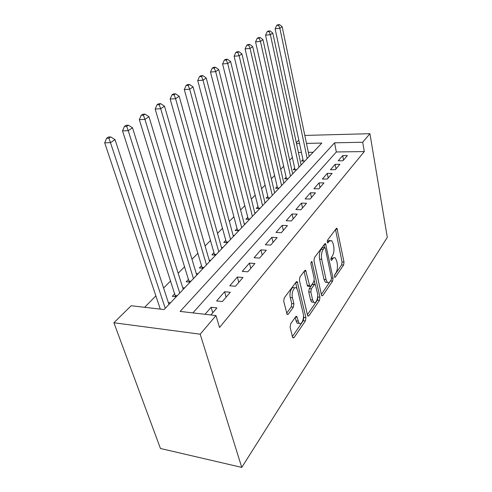 <?xml version="1.0" encoding="UTF-8"?>
<svg xmlns="http://www.w3.org/2000/svg" width="492" height="492" viewBox="0 0 492 492"><rect width="100%" height="100%" fill="white"/><g stroke="black" fill="none" stroke-linecap="round" stroke-linejoin="round"><path stroke-width="0.74" d="M334.468 276.756L334.757 277.377L335.292 277.205L343.613 265.022L344.019 262.119L336.971 228.288L336.294 228.491L327.586 240.102L327.272 242.218L327.611 242.907L329.283 241.221L331.614 240.539L333.152 243.675L333.724 246.467C334.308 250.28 333.847 253.46 332.34 256.018L331.214 257.587L330.913 259.69L331.227 260.342L331.756 260.182L332.875 258.608C333.662 257.556 334.449 257.31 335.23 257.876L336.663 260.84L337.223 263.571C337.789 267.304 337.34 270.471 335.864 273.066L334.763 274.665L334.468 276.756M290.643 323.865L290.114 327.272L292.549 337.137L292.906 337.893L294.025 337.617L305.427 320.925L305.919 317.654L297.248 281.664L296.245 281.885L284.253 297.888L283.706 301.325L287.15 314.493L288.275 314.24L293.386 307.156L293.909 303.792L292.463 297.765C291.123 292.857 294.277 285.612 296.596 288.158L297.765 290.544L303.213 313.687C304.511 318.49 301.35 325.876 299.081 323.226L296.75 316.442L295.692 316.7L290.643 323.865M215.97 315.569L200.201 334.197L241.757 467.4L387.302 237.353L369.923 133.695L362.69 142.243L334.578 142.815L180.133 311.418L215.97 315.569L219.512 327.494L364.301 151.573L362.69 142.243M321.479 294.972L321.885 295.821L322.746 295.569L332.604 281.135L333.035 278.128L325.538 243.638L324.775 243.854L314.437 257.63L313.964 260.778L321.479 294.972M319.505 300.317L308.914 315.815L307.937 316.085L307.549 315.274L299.407 280.286L299.917 276.996L304.751 270.551L305.68 270.323L309.806 286.393L310.729 286.153L313.767 281.91L314.24 278.743L310.975 264.032C310.858 262.359 311.172 261.566 311.922 261.652L319.96 297.186L319.505 300.317L317.432 300.12L307.414 314.695M174.777 293.736L172.292 296.338L176.241 296.75M188.547 279.321L186.191 281.793L190.084 282.144M201.609 265.649L199.371 267.992L203.208 268.294M214.026 252.654L211.898 254.881L215.668 255.139M225.828 240.299L223.805 242.415L227.525 242.63M237.076 228.528L235.145 230.545L238.804 230.717M247.796 217.304L245.957 219.229L249.561 219.37M258.029 206.591L256.277 208.43L259.825 208.534M267.814 196.357L266.129 198.116L269.628 198.19M277.168 186.56L275.557 188.245L279.007 188.288M286.123 177.188L284.585 178.799L287.98 178.817M294.708 168.202L293.232 169.746L296.578 169.746M342.93 160.761L347.377 155.57L342.69 155.62L338.207 160.798L342.93 160.761M335.267 169.709L339.904 164.297L335.15 164.316L330.464 169.715L335.267 169.709M327.266 179.057L332.106 173.399L327.278 173.393L322.389 179.026L327.266 179.057M318.902 188.823L323.964 182.907L319.056 182.864L313.945 188.756L318.902 188.823M310.157 199.039L315.452 192.852L310.464 192.772L305.114 198.928L310.157 199.039M300.993 209.733L306.541 203.257L301.473 203.135L295.87 209.586L300.993 209.733M291.393 220.951L297.205 214.155L292.051 213.989L286.184 220.754L291.393 220.951M281.313 232.722L287.42 225.588L282.174 225.373L276.018 232.47L281.313 232.722M297.82 323.465L297.728 323.072M270.723 245.09L277.137 237.593L271.805 237.322L265.336 244.782L270.723 245.09M259.579 258.103L266.332 250.213L260.908 249.881L254.1 257.734L259.579 258.103M247.839 271.812L254.954 263.497L249.438 263.103L242.267 271.369L247.839 271.812M235.453 286.27L242.962 277.5L237.353 277.033L229.782 285.76L235.453 286.27M222.366 301.553L230.305 292.285L224.598 291.731L216.597 300.95L222.366 301.553M364.301 151.573L336.319 151.96L192.901 312.9M210.871 314.978L216.923 307.912L211.117 307.272L205.016 314.302M292.359 157.465L289.634 160.22M283.663 166.284L280.686 169.297M274.585 175.484L271.338 178.78M265.108 185.103L261.56 188.7M255.188 195.158L251.32 199.082M244.813 205.681L240.594 209.961M233.934 216.714L229.34 221.375M222.519 228.288L217.513 233.368M210.533 240.447L205.084 245.975M197.932 253.232L191.985 259.259M184.654 266.695L178.178 273.263M170.656 280.889L163.596 288.054M155.872 295.883L144.617 307.303M313.127 152.28L308.336 152.348M301.424 152.44L298.416 152.483M302.943 159.58L301.528 161.068L304.825 161.044M309.099 155.995L309.609 155.989M300.987 164.482L301.565 164.482M292.531 173.325L293.183 173.325M283.712 182.55L284.438 182.557M274.493 192.181L275.305 192.2M264.856 202.249L265.76 202.267M254.764 212.778L255.778 212.808M244.198 223.798L245.323 223.842M233.11 235.348L234.358 235.416M221.462 247.476L222.851 247.556M209.211 260.207L210.76 260.317M196.314 273.601L198.036 273.749M182.717 287.709L184.635 287.894M168.35 302.586L170.496 302.82M306.473 143.393L321.842 143.08L164.107 309.56L131.149 305.741L113.904 322.764L160.447 448.483L241.757 467.4M296.307 142.668L298.816 140.189M113.904 322.764L200.201 334.197M369.923 133.695L304.812 135.423M299.53 143.535L296.51 143.602M336.319 151.96L334.578 142.815M342.69 155.62L343.527 160.066M335.15 164.316L336.018 168.83M327.278 173.393L328.189 177.975M319.056 182.864L320.015 187.526M310.464 192.772L311.467 197.501M301.473 203.135L302.525 207.944M292.051 213.989L293.164 218.878M282.174 225.373L283.349 230.342M271.805 237.322L273.042 242.378M260.908 249.881L262.211 255.022M249.438 263.103L250.822 268.331M237.353 277.033L238.811 282.346M224.598 291.731L226.142 297.143M211.117 307.272L212.759 312.777M333.724 257.777L330.907 258.405M330.083 240.465L327.242 241.117L329.283 241.221M334.517 275.256L341.639 264.887L342.051 261.99L335.519 229.518M324.615 247.587L324.037 244.832M321.356 294.407L330.901 280.286M331.171 279.893L331.473 277.783L325.273 248.312L324.935 247.63L324.4 247.783L323.158 249.45C321.559 252.07 321.073 255.354 321.7 259.29L326.048 279.591L327.401 282.414C328.262 283.084 329.117 282.826 329.978 281.633L331.171 279.893M324.579 247.611L322.34 247.667L324.4 247.783M327.229 282.254L325.36 282.248L324 279.431L319.628 259.155C319.001 255.219 319.493 251.947 321.091 249.327L322.34 247.667M304.087 271.436L307.254 285.323L307.691 286.215L308.318 286.264M314.253 280.637L315.052 284.228M317.684 296.043L317.893 296.99L319.96 297.186M312.654 299.997L313.736 302.254C315.858 304.523 318.595 297.672 317.438 293.121L315.255 284.345L314.363 284.585L311.331 288.841L310.852 292.045L312.654 299.997L310.557 299.794L311.645 302.051L313.275 302.205M314.659 284.29L312.272 284.407L314.363 284.585M310.557 299.794L308.742 291.854L309.228 288.656L312.272 284.407M317.432 300.12L317.893 296.99M298.835 323.195L296.934 322.98L295.108 317.531M294.425 287.968C292.1 285.428 288.933 292.654 290.28 297.555L292.463 297.765M286.645 313.226L291.215 306.934L291.738 303.576L290.28 297.555M292.402 336.546L303.3 320.686L303.792 317.42L303.49 316.128M297.02 288.675L295.618 282.728M309.191 156.438L282.168 26.734L279.862 28.29L275.126 28.807L303.25 161.025L304.849 161.013M278.552 25.215L279.481 24.6L277.586 24.809L276.658 25.43L278.552 25.215L279.862 28.29L307.199 158.541M279.481 24.6L282.168 26.734M275.126 28.807L276.658 25.43M301.098 164.98L272.783 33.069L270.372 34.698L265.569 35.196L295.046 169.746M269.05 31.543L270.016 30.898L268.097 31.107L267.125 31.752L269.05 31.543L270.372 34.698L299.019 167.169M270.016 30.898L272.783 33.069M265.569 35.196L267.125 31.752M292.654 173.885L262.974 39.692L260.446 41.396L255.569 41.888L286.485 178.811M259.106 38.167L260.12 37.49L258.171 37.693L257.15 38.37L259.106 38.167L260.446 41.396L290.489 176.173M260.12 37.49L262.974 39.692M255.569 41.888L257.15 38.37M283.853 183.178L252.697 46.635L250.053 48.419L245.096 48.892L277.562 188.27M248.688 45.104L249.752 44.397L247.771 44.587L246.707 45.295L248.688 45.104L250.053 48.419L281.59 185.564M249.752 44.397L252.697 46.635M245.096 48.892L246.707 45.295M274.659 192.882L241.923 53.905L239.149 55.781L234.118 56.236L268.232 198.159M237.765 52.373L238.884 51.629L236.873 51.82L235.754 52.564L237.765 52.373L239.149 55.781L272.291 195.379M238.884 51.629L241.923 53.905M234.118 56.236L235.754 52.564M265.047 203.03L230.619 61.543L227.704 63.511L222.593 63.948L258.485 208.497M226.302 60.012L227.47 59.231L225.428 59.409L224.254 60.19L226.302 60.012L227.704 63.511L262.574 205.638M227.47 59.231L230.619 61.543M222.593 63.948L224.254 60.19M254.985 213.645L218.737 69.563L215.674 71.635L210.484 72.047L248.288 219.321M214.248 68.031L215.484 67.213L213.405 67.386L212.169 68.204L214.248 68.031L215.674 71.635L252.396 216.375M215.484 67.213L218.737 69.563M210.484 72.047L212.169 68.204M244.45 224.764L206.24 78.007L203.012 80.184L197.735 80.571L237.599 230.662M201.566 76.481L202.864 75.614L200.761 75.774L199.457 76.641L201.566 76.481L203.012 80.184L241.732 227.63M202.864 75.614L206.24 78.007M197.735 80.571L199.457 76.641M233.399 236.431L193.067 86.9L189.666 89.2L184.309 89.556L226.394 242.562M188.202 85.38L189.568 84.464L187.434 84.618L186.056 85.528L188.202 85.38L189.666 89.2L230.551 239.432M189.568 84.464L193.067 86.9M184.309 89.556L186.056 85.528M221.794 248.675L179.174 96.278L175.583 98.707L170.14 99.033L214.623 255.065M174.094 94.771L175.546 93.806L173.368 93.947L171.923 94.907L174.094 94.771L175.583 98.707L218.805 251.83M175.546 93.806L179.174 96.278M170.14 99.033L171.923 94.907M209.598 261.541L164.5 106.192L160.7 108.757L155.171 109.046L202.255 268.22M159.193 104.691L160.718 103.677L158.516 103.8L156.979 104.814L159.193 104.691L160.7 108.757L206.456 264.868M160.718 103.677L164.5 106.192M155.171 109.046L156.979 104.814M196.763 275.089L148.965 116.684L144.937 119.402L139.328 119.642L189.236 282.07M143.412 115.202L145.035 114.119L142.791 114.23L141.167 115.306L143.412 115.202L144.937 119.402L193.448 278.589M145.035 114.119L148.965 116.684M139.328 119.642L141.167 115.306M183.239 289.37L132.502 127.797L128.227 130.681L122.533 130.878L175.509 296.676M126.684 126.339L128.4 125.196L126.124 125.288L124.402 126.426L126.684 126.339L128.227 130.681L179.74 293.06M128.4 125.196L132.502 127.797M122.533 130.878L124.402 126.426M168.959 304.437L115.023 139.605L110.479 142.668L104.698 142.809L160.3 309.117M108.916 138.172L110.743 136.954L108.431 137.022L106.598 138.24L108.916 138.172L110.479 142.668L165.263 308.336M110.743 136.954L115.023 139.605M104.698 142.809L106.598 138.24M334.591 277.15L335.292 277.205M327.457 242.722L328.139 242.759M331.067 260.139L331.756 260.182M330.895 258.478L332.875 258.608M335.747 229.217L337.463 229.29M342.051 261.99L344.019 262.119M341.639 264.887L343.613 265.022M324.265 244.53L326.024 244.622M331.51 278.011L333.035 278.128M330.587 280.975L332.604 281.135M321.639 295.464L322.746 295.569M321.091 249.327L323.158 249.45M319.628 259.155L321.7 259.29M324 279.431L326.048 279.591M307.678 315.686L308.914 315.815M304.32 271.129L306.141 271.264M307.254 285.323L309.37 285.508M311.085 262.242L312.248 262.322M309.228 288.656L311.331 288.841M308.742 291.854L310.852 292.045M295.434 317.069L297.143 317.254M295.913 320.846L298.066 321.091M291.738 303.576L293.909 303.792M291.215 306.934L293.386 307.156M286.897 314.093L288.275 314.24M295.852 282.42L297.703 282.574M303.792 317.42L305.919 317.654M303.3 320.686L305.427 320.925M292.642 337.444L294.025 337.617M295.028 169.666L296.651 169.666M286.461 178.676L288.109 178.682M277.519 188.073L279.192 188.098M268.183 197.889L269.88 197.925M258.417 208.153L260.145 208.202M248.202 218.891L249.954 218.958M237.501 230.139L239.278 230.219M226.283 241.935L228.085 242.039M214.5 254.321L216.326 254.444M202.114 267.34L203.971 267.482M189.076 281.043L190.964 281.215M189.229 281.947L190.189 282.033M175.337 295.483L177.255 295.686M175.496 296.405L176.474 296.51M336.528 228.27L336.971 228.288M325.021 243.614L325.538 243.638M325.36 282.248L327.401 282.414M305.034 270.28L305.68 270.323M307.691 286.215L309.806 286.393M311.498 261.621L311.922 261.652M311.645 302.051L313.736 302.254M296.024 316.362L296.75 316.442M296.934 322.98L299.081 323.226M296.541 281.602L297.248 281.664"/></g></svg>
